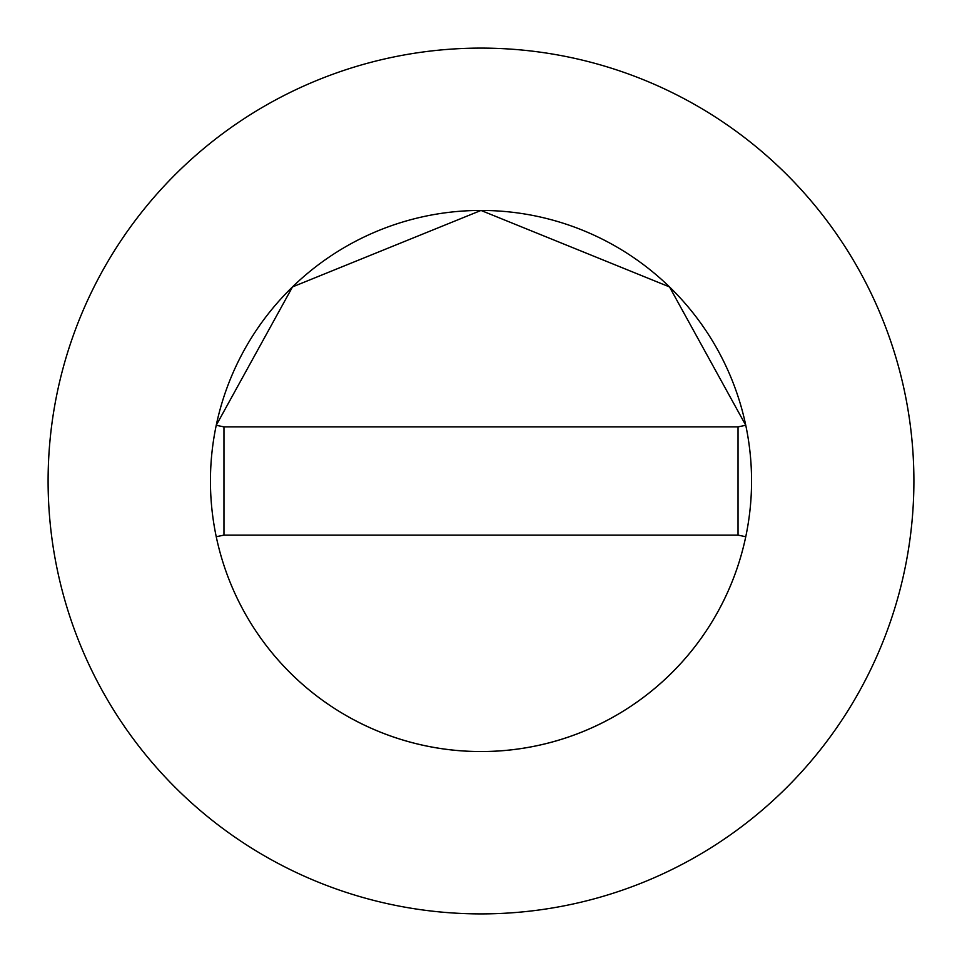 <?xml version="1.0" encoding="UTF-8"?>
<svg xmlns="http://www.w3.org/2000/svg" width="962" height="962" viewBox="0 0 962 962"><rect width="100%" height="100%" fill="white"/><g stroke="black" fill="none" stroke-linecap="round" stroke-linejoin="round"><path stroke-width="1.44" d="M751.562 481A270.562 270.562 0 0 0 745.754 425.264L669.504 286.916L481 210.437L292.496 286.916L216.246 425.264A270.562 270.562 0 0 0 481 751.562A270.562 270.562 0 0 0 751.562 481A270.562 270.562 0 0 0 481 210.437A270.562 270.562 0 0 0 216.246 536.736A270.562 270.562 0 0 0 751.562 481M913.9 481A432.9 432.9 0 0 0 481 48.1A432.9 432.9 0 0 0 48.1 481A432.9 432.9 0 0 0 481 913.9A432.9 432.9 0 0 0 913.9 481M745.754 536.736L738.034 535.112L738.034 426.887L223.966 426.887L223.966 535.112L216.246 536.736M745.754 425.264L738.034 426.887M216.246 425.264L223.966 426.887M223.966 535.112L738.034 535.112"/></g></svg>
